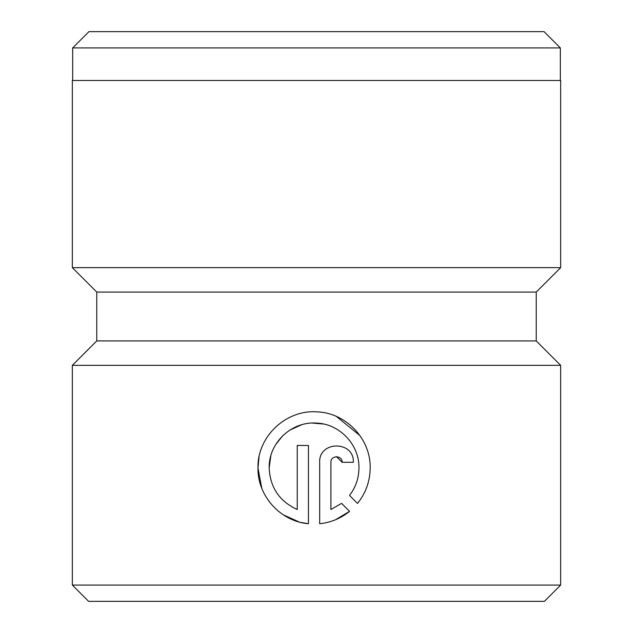 <?xml version="1.0" encoding="UTF-8"?>
<svg xmlns="http://www.w3.org/2000/svg" width="633" height="633" viewBox="0 0 633 633"><rect width="100%" height="100%" fill="white"/><g stroke="black" fill="none" stroke-linecap="round" stroke-linejoin="round"><path stroke-width="0.95" d="M72.668 47.926L88.944 31.65L544.056 31.65L560.332 47.926L72.668 47.926L72.668 80.478M300.786 522.423L308.453 523.736C280.506 521.45 257.433 496.019 257.955 467.906C257.22 436.92 285.523 409.757 316.5 411.846C345.665 412.463 370.835 438.764 370.178 467.906C370.036 481.23 365.811 493.067 357.51 503.417L349.527 495.425C355.714 487.315 358.864 478.144 358.951 467.906C359.457 444.738 339.644 423.833 316.5 423.081C291.623 421.095 268.542 442.942 269.175 467.906L270.813 455.895M275.806 444.421L282.603 435.884M289.954 430.044L301.64 424.767M312.275 423.05L323.51 424.023M259.071 456.773L257.955 467.906L261.769 488.241M283.228 514.779L299.132 521.988M359.916 435.567L336.345 416.403M536.238 292.082L96.762 292.082L72.344 267.672L560.656 267.672L536.238 292.082L536.238 340.918L96.762 340.918L72.344 365.328L72.344 585.074L560.656 585.074L544.38 601.35L88.62 601.35L72.344 585.074M330.901 462.296L330.901 509.518L341.591 503.362L349.574 511.353C340.886 518.387 330.924 522.518 319.673 523.736L319.673 462.296C318.7 440.552 354.353 440.576 353.341 462.296L342.121 462.296C342.445 455.056 330.584 455.048 330.901 462.296M536.238 340.918L560.656 365.328L72.344 365.328M560.656 267.672L560.656 80.478L72.344 80.478L72.344 267.672M269.175 467.906C270.093 487.481 279.446 501.352 297.233 509.518L297.233 445.458L308.453 445.458L308.453 523.736M341.591 503.362L330.901 509.518M335.561 519.733L349.574 511.353M353.341 462.296C354.369 440.6 318.723 440.528 319.673 462.296M336.487 456.686L342.121 462.296M560.332 47.926L560.332 80.478M560.656 365.328L560.656 585.074M96.762 292.082L96.762 340.918"/></g></svg>
